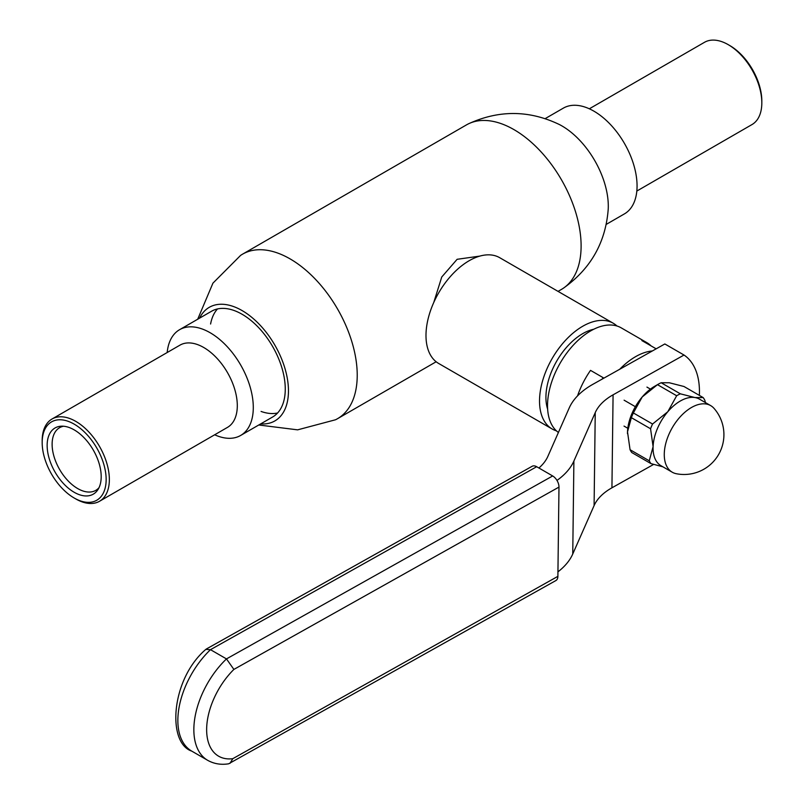 <?xml version="1.0" encoding="UTF-8"?>
<svg xmlns="http://www.w3.org/2000/svg" width="804" height="804" viewBox="0 0 804 804"><rect width="100%" height="100%" fill="white"/><g stroke="black" fill="none" stroke-linecap="round" stroke-linejoin="round"><path stroke-width="1.21" d="M479.857 256.094L457.124 259.3L441.738 277.018L433.758 302.485M197.704 319.228L212.929 283.159L240.607 255.391A94.983 54.843 60 0 1 242.567 254.164A94.983 54.843 60 0 1 290.053 258.868A94.983 54.843 60 0 1 352.112 342.564A94.983 54.843 60 0 1 337.549 418.683A94.983 54.843 60 0 1 335.509 419.768L297.621 429.849L258.767 424.994M242.567 254.164L466.451 124.901A94.983 54.843 60 0 1 468.491 123.816A94.983 54.843 60 0 1 513.947 129.605A94.983 54.843 60 0 1 575.443 211.482A94.983 54.843 60 0 1 563.393 288.194A94.983 54.843 60 0 1 561.433 289.42L558.046 291.38M199.583 318.143A65.586 37.868 60 0 1 242.084 310.565A65.586 37.868 60 0 1 287.48 379.377A65.586 37.868 60 0 1 260.647 423.909M468.491 123.816C499.033 109.816 529.384 110.078 559.534 124.61A65.586 37.868 60 0 1 561.916 125.916A65.586 37.868 60 0 1 608.236 208.96C605.734 242.336 590.789 268.747 563.393 288.194M210.598 324.012A61.064 35.255 60 0 1 217.512 308.937M167.182 352.524A61.064 35.255 60 0 1 179.583 329.69L211.552 311.238A61.064 35.255 60 0 1 242.084 314.263A61.064 35.255 60 0 1 281.973 368.071A61.064 35.255 60 0 1 272.616 417.005L240.647 435.456A61.064 35.255 60 0 1 214.668 434.783M277.591 412.995A61.064 35.255 60 0 1 261.069 411.437M547.635 409.166A52.019 30.029 -60 0 1 582.609 333.71A52.019 30.029 -60 0 1 593.794 329.228M556.438 430.854A61.064 35.255 -60 0 1 552.177 429.004A61.064 35.255 -60 0 1 542.79 380.151A61.064 35.255 -60 0 1 582.588 326.334A61.064 35.255 -60 0 1 613.241 323.238A61.064 35.255 -60 0 1 616.969 326.002M552.177 429.004L438.632 363.448A61.064 35.255 -60 0 1 429.256 314.595A61.064 35.255 -60 0 1 469.054 260.777A61.064 35.255 -60 0 1 499.696 257.692L613.241 323.238M602.065 379.166A36.19 20.894 -60 0 1 603.191 377.689M558.408 432.482A61.064 35.255 -60 0 1 551.303 383.106A61.064 35.255 -60 0 1 590.588 330.946A61.064 35.255 -60 0 1 621.231 327.861L646.818 342.635A61.064 35.255 120 0 0 641.873 340.574L656.154 348.825M619.743 369.247A61.064 35.255 -60 0 1 635.361 356.795A61.064 35.255 -60 0 1 652.356 350.956M651.079 345.891A61.064 35.255 120 0 0 646.818 342.635M603.935 378.121L590.528 370.373A61.064 35.255 120 0 0 577.543 395.88M556.981 480.42A90.46 51.476 0.7 0 0 573.895 461.034L595.241 412.613A67.848 38.612 -179.3 0 1 613.08 394.824L684.023 355.036A81.978 47.335 -60 0 1 699.359 395.387M613.08 394.824L611.934 487.807L653.632 464.421M573.895 461.034L572.749 554.016L594.096 505.595L595.241 412.613M684.023 355.036L664.838 343.961L593 384.242A90.46 51.476 0.7 0 0 569.212 407.97L547.866 456.381A67.848 38.612 -179.3 0 1 538.911 468.008M611.934 487.807A67.848 38.612 0.7 0 0 594.096 505.595M572.749 554.016A90.46 51.476 -179.3 0 1 557.936 571.855M710.676 405.608L699.48 399.146A38.451 22.2 120 0 0 694.957 397.548A38.451 22.2 120 0 0 667.802 411.728A38.451 22.2 120 0 0 653.099 446.622A38.451 22.2 120 0 0 661.039 465.737L672.224 472.199A38.451 22.2 120 0 0 676.275 473.717A39.838 39.838 0 0 0 714.012 408.362A38.451 22.2 120 0 0 710.676 405.608A38.451 22.2 120 0 0 678.998 418.191A38.451 22.2 120 0 0 667.29 467.235A38.451 22.2 120 0 0 672.224 472.199M627.482 433.678A38.451 22.2 -60 0 1 627.482 433.366A38.451 22.2 -60 0 1 627.512 431.848A38.451 22.2 -60 0 1 642.215 396.955A38.451 22.2 -60 0 1 654.667 386.282L657.873 384.433A42.974 24.813 120 0 0 657.481 384.664L676.666 395.739A42.974 24.813 -60 0 1 680.345 393.819L661.159 382.744A42.974 24.813 120 0 0 657.873 384.433M705.44 402.593L704.867 400.392A42.974 24.813 -60 0 0 703.178 397.588L683.983 386.503L669.37 382.774L661.159 382.744M650.949 463.606L631.753 452.531A42.974 24.813 120 0 1 630.065 449.717L649.26 460.803A42.974 24.813 -60 0 0 650.949 463.606L662.938 466.843M650.557 428.753L631.361 417.668A42.974 24.813 120 0 1 633.351 412.944L652.546 424.02A42.974 24.813 -60 0 0 650.557 428.753L653.099 446.622L649.26 460.803M633.351 412.944L642.215 396.955L657.481 384.664M630.065 449.717L627.512 431.848L631.361 417.668M703.178 397.588L694.957 397.548L680.345 393.819M676.666 395.739L667.802 411.728L652.546 424.02M206.276 649.049L532.168 466.27A9.045 5.296 60.7 0 1 536.68 466.722L210.477 649.672L205.834 649.381C170.81 679.35 166.9 742.976 191.724 751.107A66.943 38.652 120 0 1 210.477 649.672L226.477 658.908L552.67 475.958L536.68 466.722M552.67 475.958A9.045 5.296 60.7 0 1 558.981 487.083L233.884 669.42L226.477 658.908A66.943 38.652 -60 0 0 207.713 760.343L191.724 751.107M233.884 669.42A57.898 33.426 120 0 0 206.648 729.017A57.898 33.426 120 0 0 232.788 758.685L557.886 576.347L558.981 487.083M557.886 576.347A9.045 5.296 60.7 0 1 555.916 580.538L228.648 763.8C221.04 765.026 214.065 763.88 207.713 760.343M232.788 758.685L230.024 763.328M646.939 387.096L650.426 389.106M624.025 426.09L627.813 428.281M635.371 406.703L624.095 400.191M636.818 191.061L751.981 124.57A47.496 27.416 -120 0 0 761.82 102.832A47.496 27.416 -120 0 0 728.233 44.662A47.496 27.416 -120 0 0 715.409 40.2A47.496 27.416 -120 0 0 704.485 42.31L589.332 108.801M606.296 224.356L624.417 213.894A61.064 35.255 -120 0 0 629.793 154.056A61.064 35.255 -120 0 0 577.403 105.404A61.064 35.255 -120 0 0 563.353 108.128L545.233 118.59M728.233 44.662L729.831 45.587A45.235 26.11 60 0 1 761.82 100.982L761.82 102.832M106.148 479.526A45.235 26.11 -120 0 0 74.169 424.13A45.235 26.11 -120 0 0 42.18 442.602L42.18 440.753A47.496 27.416 60 0 1 52.019 419.015A47.496 27.416 60 0 1 88.621 431.738A47.496 27.416 60 0 1 109.354 479.526A47.496 27.416 60 0 1 99.515 501.274A47.496 27.416 60 0 1 75.767 498.922L74.169 497.998A45.235 26.11 -120 0 0 106.148 479.526M179.583 329.69A61.064 35.255 60 0 1 226.638 346.052A61.064 35.255 60 0 1 253.29 407.507A61.064 35.255 60 0 1 240.647 435.456M52.019 419.015L179.975 345.137A47.496 27.416 60 0 1 216.567 357.86A47.496 27.416 60 0 1 237.301 405.658A47.496 27.416 60 0 1 227.462 427.396L99.515 501.274M99.013 487.676A36.19 20.894 60 0 1 95.797 490.36A36.19 20.894 60 0 1 67.908 480.671A36.19 20.894 60 0 1 52.119 444.25A36.19 20.894 60 0 1 59.607 427.688A36.19 20.894 60 0 1 63.546 426.241M101.193 476.661A38.22 22.06 60 0 1 97.957 489.596A38.22 22.06 60 0 1 67.556 487.505A38.22 22.06 60 0 1 47.145 445.466A38.22 22.06 60 0 1 61.355 426.19A38.22 22.06 60 0 1 101.193 476.661M42.18 442.602A45.235 26.11 -120 0 0 74.169 497.998M337.549 418.683L436.15 361.76"/></g></svg>
